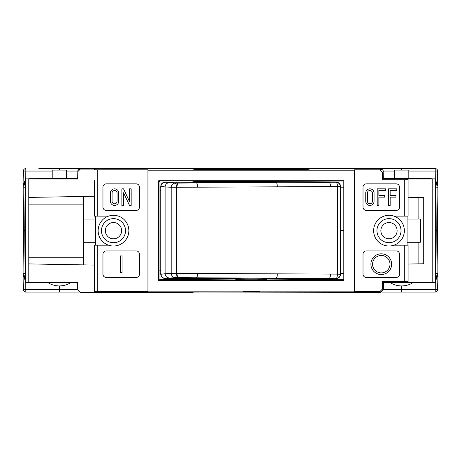<?xml version="1.0" encoding="UTF-8"?>
<svg xmlns="http://www.w3.org/2000/svg" width="461" height="461" viewBox="0 0 461 461"><rect width="100%" height="100%" fill="white"/><g stroke="black" fill="none" stroke-linecap="round" stroke-linejoin="round"><path stroke-width="0.69" d="M437.754 184.417L435.461 180.476L437.927 185.892L437.575 230.333L437.95 273.482L437.12 273.482L437.95 273.482L437.927 274.773L437.575 230.333L436.746 230.333L437.12 273.482L435.461 273.482L435.461 180.77M437.668 289.623A2.489 2.489 0 0 1 435.178 292.072L382.106 292.072L435.178 292.072L435.178 289.623L437.668 289.623L437.927 274.773L436.665 278.801M435.461 273.482L435.461 279.026L437.097 274.773L437.927 274.773L435.461 280.19L436.613 278.876M78.704 292.072L25.822 292.072L59.394 292.072L59.394 289.623L23.332 289.623L23.05 273.482L23.332 289.623A2.489 2.489 0 0 0 25.822 292.072L25.695 282.443M308.495 292.072L303.275 292.072M199.215 292.072L193.995 292.072M258.379 279.971L334.225 279.36L334.225 278.461M25.539 179.001L77.84 179.075L77.655 178.332L77.644 178.891L25.539 178.885L25.539 282.328L77.84 282.253L77.84 289.727L80.139 292.401L192.329 292.401L194.265 292.015L380.861 292.401L379.962 291.508L354.555 291.508L354.555 170.19L147.935 170.19L147.935 291.145L354.555 291.145M383.35 286.264L383.35 289.911L380.861 292.401M437.771 184.504L437.668 171.043A2.489 2.489 0 0 0 435.178 168.599A2.489 2.489 0 0 1 437.668 171.043L435.178 171.043L435.178 168.599L334.225 168.599L401.606 168.599L401.606 170.092M38.816 168.599L334.225 168.599L334.225 168.928L380.861 168.928L383.108 170.357L380.728 168.599M80.272 168.599L77.892 170.357L80.139 168.928L168.265 168.928L168.265 168.599L59.394 168.599L59.394 170.092M383.108 170.357L383.35 178.557L430.459 178.557L432.66 178.885L430.459 178.557L430.459 178.885L435.461 178.885L435.461 282.328L408.077 282.265L408.077 281.608L382.451 281.55L383.345 282.443L435.461 282.328M435.461 279.902L435.461 279.026M435.461 187.183L437.95 187.183L437.12 187.183L436.746 230.333L435.461 230.333M437.927 189.65L437.575 230.333L437.95 187.183L437.927 189.65L437.95 187.183L437.12 187.183L437.097 185.892L435.461 181.64M25.822 168.599L25.822 171.043L23.332 171.043A2.489 2.489 0 0 1 25.822 168.599A2.489 2.489 0 0 0 23.332 171.043L23.05 187.183L25.539 187.183L25.539 181.64L23.903 185.892L24.254 230.333L25.539 230.333L25.539 187.183M79.839 168.634A2.489 2.489 0 0 0 79.453 168.738M78.266 169.613A2.489 2.489 0 0 0 78.053 169.953M77.892 170.357L77.65 178.557L29.101 178.695M77.84 179.075L77.84 171.607L80.329 169.118L94.413 169.124L94.413 169.769L97.732 169.827L147.935 169.827L147.935 170.19M168.265 168.928L192.329 168.928L194.265 169.314L308.225 169.314L310.161 168.928L334.225 168.928M404.758 179.784L408.077 179.727L408.077 216.146L404.758 216.146L404.758 179.784L382.451 179.784L382.451 172.316L379.962 169.827L354.555 169.827L354.555 170.19M259.416 169.74L243.074 169.74L259.416 169.74M235.646 181.588L194.265 181.588L192.329 181.974L168.265 182.204M343.768 181.968L266.844 181.588M258.379 181.363L264.291 181.461M238.199 181.461L244.111 181.363M168.265 181.968L159.979 181.968L158.722 180.712L158.722 280.622L343.768 280.622L343.768 180.712L158.722 180.712M258.379 181.225L244.111 181.225M340.529 187.183L343.768 187.183M97.732 291.508L97.732 245.189L94.413 245.189L94.413 291.565L147.935 291.508L147.935 291.145M97.732 245.189L108.519 245.189A15.351 15.351 0 0 0 128.85 230.667A15.351 15.351 0 0 0 108.519 216.146A15.351 15.351 0 0 0 108.519 245.189M94.413 180.712L94.413 216.146L108.519 216.146M139.47 207.098L139.47 187.183A3.319 3.319 0 0 0 136.151 183.864L106.278 183.864A3.319 3.319 0 0 0 102.959 187.183L102.959 207.098A3.319 3.319 0 0 0 106.278 210.418L136.151 210.418A3.319 3.319 0 0 0 139.47 207.098M139.47 274.145L139.47 254.23A3.319 3.319 0 0 0 136.151 250.911L106.278 250.911A3.319 3.319 0 0 0 102.959 254.23L102.959 274.145A3.319 3.319 0 0 0 106.278 277.464L136.151 277.464A3.319 3.319 0 0 0 139.47 274.145M28.801 179.064L28.789 197.417L94.407 196.265L94.413 191.292L94.413 202.241M95.41 216.146L95.41 245.189M125.53 230.667A12.032 12.032 0 0 0 113.498 218.635A12.032 12.032 0 0 0 101.466 230.667A12.032 12.032 0 0 0 113.498 242.699A12.032 12.032 0 0 0 125.53 230.667M94.413 291.565L94.413 292.211L80.329 292.211M94.413 280.622L94.413 275.643M94.413 259.094L94.413 270.037M259.416 291.588L243.074 291.588L259.416 291.588M80.139 292.401L77.65 289.911L77.65 286.264M158.722 280.622L159.979 279.366L244.111 279.971M23.142 181.743L23.425 230.333L24.254 230.333L23.903 274.773L23.073 274.773L24.335 278.801M24.387 278.876L25.539 280.19L23.073 274.773L25.539 280.19M23.171 259.376L23.425 230.333L23.05 187.183L23.425 230.333L23.05 273.482L25.539 273.482L25.539 279.902M25.539 180.77L25.539 181.64M25.539 282.328L77.586 282.443L77.655 286.414L77.84 282.253M24.312 181.905L23.073 185.892L25.539 180.476L24.387 181.795M29.245 178.666L28.34 178.885M83.625 196.461L83.625 204.114L28.801 204.114L28.801 263.917L94.407 265.069M95.41 219.05L83.625 219.05L83.625 204.114M83.625 264.873L83.625 242.284L95.41 242.284M47.69 282.443A21.396 21.396 0 0 0 71.098 282.443M28.801 197.417L28.801 204.114M83.625 257.221L28.801 257.221M83.625 242.284L83.625 219.05M105.367 230.667A8.131 8.131 0 0 1 113.498 222.536A8.131 8.131 0 0 1 121.629 230.667A8.131 8.131 0 0 1 113.498 238.798A8.131 8.131 0 0 1 105.367 230.667M52.174 178.557L52.174 170.092L66.615 170.092L66.615 178.557M334.225 279.366L343.768 279.366M258.379 280.104L244.111 280.104M160.797 273.482L159.979 273.482L159.979 279.366M168.265 279.366L168.265 278.461M159.979 273.482L159.979 181.968M159.979 187.183L160.797 187.183M159.979 190.675L160.797 190.675M160.797 270.659L159.979 270.659M160.797 270.515L159.84 270.515M160.797 190.814L159.84 190.814M343.768 230.333L340.529 230.333M340.529 273.482L343.768 273.482M382.451 179.784L383.345 178.891L383.345 178.332L383.345 178.891L430.459 178.885M384.243 178.557L393.89 178.557M381.161 168.634A2.489 2.489 0 0 1 381.547 168.738A2.489 2.489 0 0 0 381.161 168.634M382.734 169.613A2.489 2.489 0 0 1 382.947 169.953A2.489 2.489 0 0 0 382.734 169.613M408.077 179.727L408.077 179.07L435.461 179.001M383.345 282.443L383.345 286.414L383.414 282.443M389.902 282.443A21.396 21.396 0 0 0 413.31 282.443M379.962 291.508L382.451 289.018L382.451 281.55M404.758 216.146L393.971 216.146A15.351 15.351 0 0 0 373.641 230.667A15.351 15.351 0 0 0 393.971 245.189A15.351 15.351 0 0 0 393.971 216.146M404.758 281.55L404.758 245.189L393.971 245.189M363.02 187.183L363.02 207.098A3.319 3.319 0 0 0 366.339 210.418L396.212 210.418A3.319 3.319 0 0 0 399.531 207.098L399.531 187.183A3.319 3.319 0 0 0 396.212 183.864L366.339 183.864A3.319 3.319 0 0 0 363.02 187.183M396.212 250.911L366.339 250.911A3.319 3.319 0 0 0 363.02 254.23L363.02 274.145A3.319 3.319 0 0 0 366.339 277.464L396.212 277.464A3.319 3.319 0 0 0 399.531 274.145L399.531 254.23A3.319 3.319 0 0 0 396.212 250.911M408.077 197.285L418.865 197.475L418.865 219.05L420.323 219.05L420.323 242.284L418.865 242.284L418.865 263.859L408.077 264.044M418.865 197.475L423.757 197.562L423.757 263.773L418.865 263.859M407.08 242.284L418.865 242.284M418.865 219.05L407.08 219.05M408.077 281.608L408.077 245.189L404.758 245.189M407.08 245.189L407.08 216.146M401.024 230.667A12.032 12.032 0 0 0 388.992 218.635A12.032 12.032 0 0 0 376.96 230.667A12.032 12.032 0 0 0 388.992 242.699A12.032 12.032 0 0 0 401.024 230.667M380.861 230.667A8.131 8.131 0 0 1 388.992 222.536A8.131 8.131 0 0 1 397.123 230.667A8.131 8.131 0 0 1 388.992 238.798A8.131 8.131 0 0 1 380.861 230.667M365.757 201.29A4.149 4.149 0 0 0 369.906 205.439A4.149 4.149 0 0 0 374.055 201.29L374.055 192.992A4.149 4.149 0 0 0 369.906 188.843A4.149 4.149 0 0 0 365.757 192.992L365.757 201.29M372.396 192.992L372.396 201.29A2.489 2.489 0 0 1 369.906 203.779A2.489 2.489 0 0 1 367.417 201.29L367.417 192.992A2.489 2.489 0 0 1 369.906 190.502A2.489 2.489 0 0 1 372.396 192.992M377.207 205.439L378.867 205.439L378.867 197.141L384.676 197.141L384.676 195.481L378.867 195.481L378.867 190.502L385.505 190.502L385.505 188.843L377.207 188.843L377.207 205.439M388.496 188.843L388.496 205.439L390.156 205.439L390.156 197.141L395.964 197.141L395.964 195.481L390.156 195.481L390.156 190.502L396.794 190.502L396.794 188.843L388.496 188.843M391.648 264.188A10.373 10.373 0 0 0 381.276 253.815A10.373 10.373 0 0 0 370.903 264.188A10.373 10.373 0 0 0 381.276 274.56A10.373 10.373 0 0 0 391.648 264.188M389.989 264.188A8.713 8.713 0 0 1 381.276 272.9A8.713 8.713 0 0 1 372.563 264.188A8.713 8.713 0 0 1 381.276 255.475A8.713 8.713 0 0 1 389.989 264.188M394.386 178.557L394.386 170.092L408.826 170.092L408.826 178.557M110.427 201.29A4.149 4.149 0 0 0 114.576 205.439A4.149 4.149 0 0 0 118.725 201.29L118.725 192.992A4.149 4.149 0 0 0 114.576 188.843A4.149 4.149 0 0 0 110.427 192.992L110.427 201.29M117.065 192.992L117.065 201.29A2.489 2.489 0 0 1 114.576 203.779A2.489 2.489 0 0 1 112.086 201.29L112.086 192.992A2.489 2.489 0 0 1 114.576 190.502A2.489 2.489 0 0 1 117.065 192.992M121.877 205.439L123.536 205.439L123.536 192.744L129.512 205.439L131.172 205.439L131.172 188.843L129.512 188.843L129.512 201.543L123.536 188.843L121.877 188.843L121.877 205.439M120.384 255.89L120.384 272.486L122.044 272.486L122.044 255.89L120.384 255.89M164.946 278.461L176.73 278.461L176.73 277.545L164.946 278.461C162.393 278.254 161.01 276.871 160.797 274.312L160.797 186.353C161.01 183.801 162.393 182.418 164.946 182.204L235.646 182.204C234.787 182.556 267.703 182.556 266.844 182.204L336.386 182.204C338.939 182.418 340.322 183.801 340.529 186.359L340.529 274.307C340.322 276.865 338.939 278.254 336.386 278.461L336.184 278.265A4.149 4.149 -45 0 0 340.339 274.116L340.529 186.359M176.73 278.461L235.646 278.461C234.787 278.11 267.703 278.11 266.844 278.461L336.386 278.461M329.246 278.461L336.184 278.265A4.149 1.25 -89.6 0 0 337.44 274.116L340.529 274.307M175.18 277.539A4.149 3.959 -93.2 0 1 171.221 273.39L176.425 273.39L176.425 187.275L340.339 186.549A4.149 4.149 45 0 0 336.184 182.4A4.149 1.25 89.6 0 1 337.44 186.549L337.44 274.116L176.425 273.39A4.149 1.25 -89.7 0 1 175.18 277.539M164.946 182.204L175.18 183.132A4.149 3.959 93.2 0 0 171.221 187.275L176.425 187.275A4.149 1.25 89.7 0 0 175.18 183.132L176.73 183.121L176.73 182.204M235.646 182.204L235.646 181.461L266.844 181.461L266.844 182.204M160.797 186.353L165.13 186.941L165.13 273.725L160.797 274.312M235.646 278.461L235.646 279.21L266.844 279.21L266.844 278.461M244.111 181.087L244.111 181.461M258.379 181.087L258.379 181.461M244.111 279.21L244.111 280.242M258.379 279.21L258.379 280.242M401.606 292.072L401.606 289.623L435.178 289.623L435.305 282.443M408.826 171.043L435.178 171.043L435.317 178.885M435.461 180.476L437.927 185.892L437.097 185.892M437.575 230.333L437.927 274.773L435.461 280.19M25.683 178.885L25.822 171.043L52.174 171.043M66.615 171.043L77.679 171.043M379.962 169.827L380.861 168.928M97.732 216.146L97.732 169.827M77.65 289.623L59.394 289.623L59.394 285.929M23.903 274.773L25.539 279.026M23.425 230.333L23.073 274.773M30.541 178.885L30.541 178.557M28.801 282.27L28.801 263.917M23.903 185.892L23.073 185.892L25.539 180.476M383.322 171.043L394.386 171.043M432.199 179.064L432.199 282.27M437.097 274.773L437.12 273.482M383.35 289.623L401.606 289.623L401.606 285.929M383.35 289.911L382.451 289.018M382.451 172.316L383.35 171.417M276.081 278.461L329.246 278.219C329.99 277.943 330.399 276.56 330.474 274.07M196.334 278.461L196.334 277.781L276.081 278.219C276.831 277.943 277.245 276.56 277.326 274.07M197.608 273.632C197.51 276.122 197.089 277.505 196.334 277.781L176.73 277.545C177.473 277.274 177.888 275.891 177.975 273.396M169.089 277.874A4.149 3.959 -93.2 0 1 165.13 273.725L171.221 273.39L171.221 187.275L165.13 186.941A4.149 3.959 93.2 0 1 169.089 182.792M178.004 187.27C177.906 184.78 177.479 183.397 176.73 183.121L196.334 182.89L196.334 182.204M276.081 182.204L329.246 182.452C329.995 182.729 330.41 184.112 330.497 186.596M197.585 187.039C197.498 184.544 197.083 183.161 196.334 182.89L276.081 182.452C276.825 182.729 277.234 184.112 277.303 186.596M165.107 182.366A4.149 4.149 135 0 0 160.958 186.515L160.958 274.157A4.149 4.149 -135 0 0 165.107 278.3M329.246 182.204L336.386 182.204"/></g></svg>
